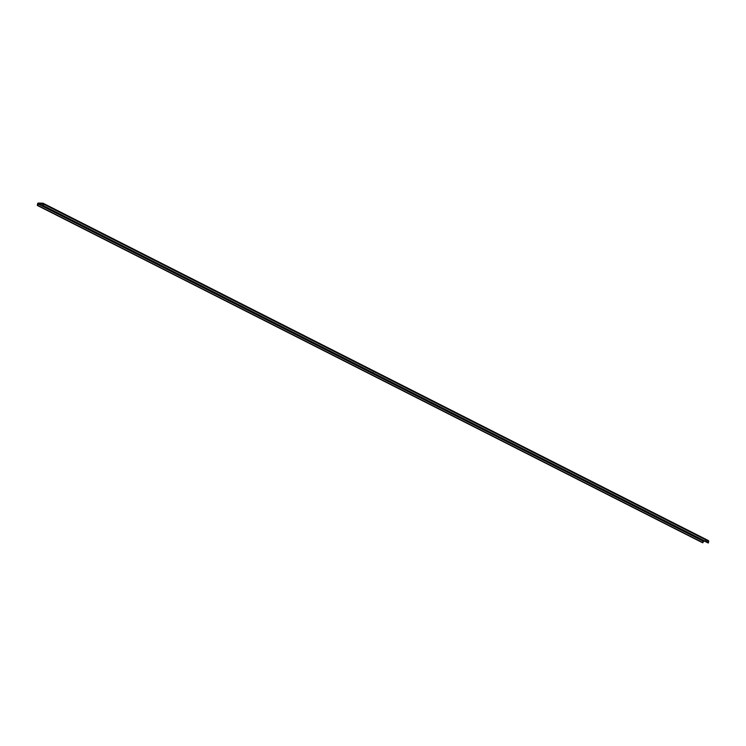 <?xml version="1.0" encoding="UTF-8"?>
<svg xmlns="http://www.w3.org/2000/svg" width="746" height="746" viewBox="0 0 746 746"><rect width="100%" height="100%" fill="white"/><g stroke="black" fill="none" stroke-linecap="round" stroke-linejoin="round"><path stroke-width="0.56" stroke-dasharray="3.73 2.8" d="M42.988 204.04L708.168 541.316L704.606 541.204L708.168 541.316L42.988 204.04L708.196 541.326M371.862 372.748L373.504 372.841L371.909 372.692M372.991 372.487L373.643 372.608L372.981 372.515M372.655 372.422L372.17 372.133L372.655 372.422M373.643 372.776L372.618 372.692L373.625 372.841M43.333 203.425L708.14 540.514L703.627 540.365A0.83 0.671 -63.1 0 0 702.797 541.139L37.57 203.844L702.797 541.139L703.487 540.374L708.14 540.514M38.41 203.061L703.627 540.365L38.41 203.061M37.3 205.364L702.518 542.659L702.797 541.139L702.536 542.724L37.3 205.364M42.746 205.542L707.963 542.846L708.224 541.4L707.973 542.902L42.746 205.542M372.17 372.133L373.149 372.394L372.17 372.133M373.047 372.375L372.263 372.189L373.047 372.413"/><path stroke-width="1.12" d="M702.536 542.724L37.356 205.448L702.965 542.678L37.748 205.383L38.009 203.938L703.226 541.232L704.606 541.204L703.31 541.158L38.093 203.863L42.951 204.022L42.746 205.542L42.97 204.022L38.093 203.863L703.31 541.158L702.965 542.678L37.664 205.458L702.573 542.743L37.328 205.439L37.57 203.844A0.83 0.671 116.9 0 1 38.41 203.061L42.923 203.21A0.83 0.671 116.9 0 1 43.464 204.04L708.681 541.335A0.83 0.671 -63.1 0 0 708.14 540.514L43.333 203.425M707.973 542.902L42.802 205.626L708.411 542.855L43.193 205.56L43.175 203.285L38.13 203.117L37.328 205.439L702.909 542.752L703.226 541.232L38.093 203.863L37.356 205.448M708.14 540.514L708.691 541.027L708.327 542.939L43.109 205.635L43.464 204.04L708.681 541.335L708.411 542.855L42.746 205.542L707.991 542.92L42.774 205.616M43.156 203.276L708.374 540.57"/></g></svg>
